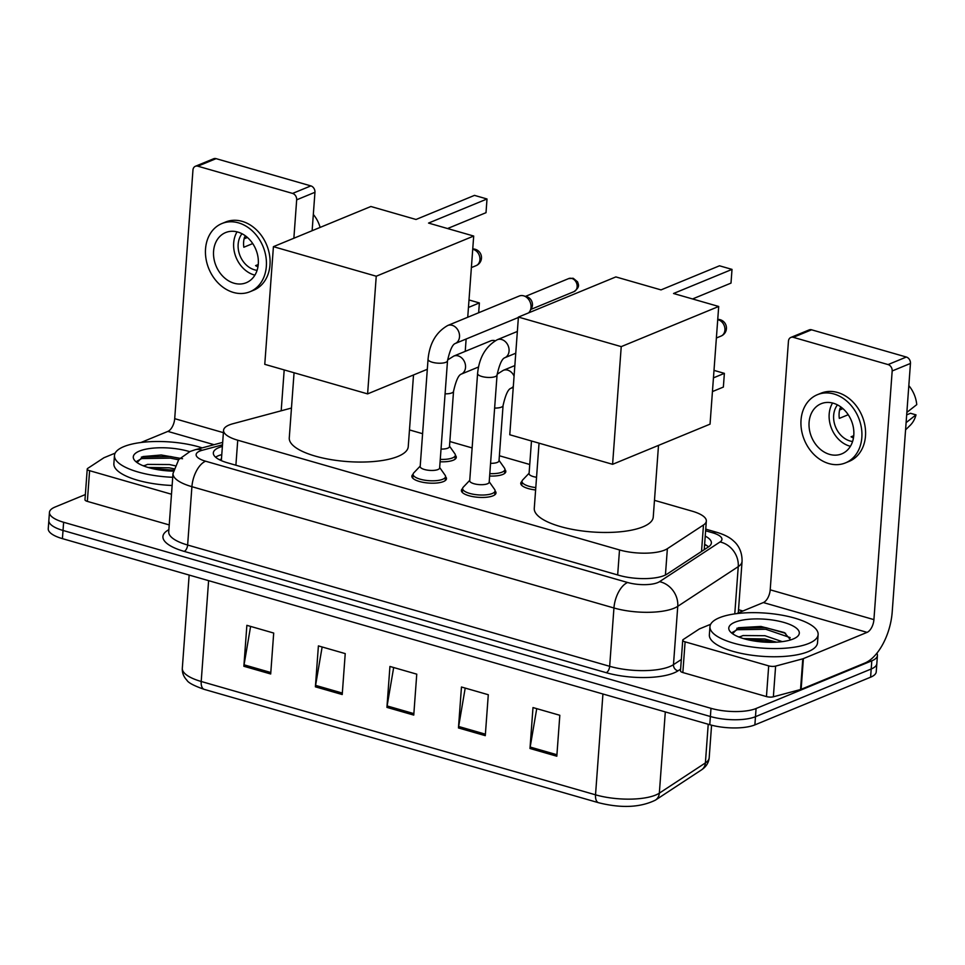 <?xml version="1.0" encoding="UTF-8"?>
<svg xmlns="http://www.w3.org/2000/svg" width="965" height="965" viewBox="0 0 965 965"><rect width="100%" height="100%" fill="white"/><g stroke="black" fill="none" stroke-linecap="round" stroke-linejoin="round"><path stroke-width="1.45" d="M455.359 455.323A17.346 5.621 -175.8 0 1 456.3 457.362A17.346 5.621 -175.8 0 1 453.297 460.196A17.346 5.621 -175.8 0 1 440.1 461.777M504.888 469.569A17.346 5.621 -175.8 0 1 505.829 471.596A17.346 5.621 -175.8 0 1 502.837 474.43A17.346 5.621 -175.8 0 1 489.641 476.022M495.069 490.944A17.346 5.621 -175.8 0 1 495.998 492.97A17.346 5.621 -175.8 0 1 493.006 495.817A17.346 5.621 -175.8 0 1 473.405 496.722A17.346 5.621 -175.8 0 1 461.391 490.425A17.346 5.621 -175.8 0 1 462.621 488.555M445.528 476.698A17.346 5.621 -175.8 0 1 446.469 478.737A17.346 5.621 -175.8 0 1 443.466 481.571A17.346 5.621 -175.8 0 1 423.864 482.476A17.346 5.621 -175.8 0 1 411.862 476.191A17.346 5.621 -175.8 0 1 413.08 474.322M291.466 408.038L232.77 423.78A32.533 10.543 4.2 0 0 229.188 424.974A32.533 10.543 4.2 0 0 223.566 430.294A32.533 10.543 4.2 0 0 237.74 440.209L619.506 549.941A32.533 10.543 4.2 0 0 667.37 548.687L703.485 524.984A32.533 10.543 4.2 0 0 706.332 521.088A32.533 10.543 4.2 0 0 692.158 511.173L654.475 500.34M529.749 464.491L499.388 455.757M472.126 447.929L449.847 441.524M422.586 433.695L409.474 429.92M535.611 489.979A17.346 5.621 -175.8 0 1 520.75 483.296A17.346 5.621 -175.8 0 1 521.981 481.414M222.372 446.421A32.533 10.543 4.2 0 0 218.946 447.579A32.533 10.543 4.2 0 0 213.325 452.899A32.533 10.543 4.2 0 0 227.499 462.814L619.12 575.369A32.533 10.543 4.2 0 0 666.984 574.127L708.515 546.865A32.533 10.543 4.2 0 0 711.374 542.957A32.533 10.543 4.2 0 0 705.234 536.118M215.581 457.181A32.533 10.543 -175.8 0 1 218.343 455.757A32.533 10.543 -175.8 0 1 221.781 454.612M876.871 653.233A32.533 10.543 -175.8 0 1 877.426 655.488A32.533 10.543 -175.8 0 1 871.805 660.82L756.077 708.503A32.533 10.543 -175.8 0 1 710.988 708.322L63.63 522.27A32.533 10.543 -175.8 0 1 49.456 512.355A32.533 10.543 -175.8 0 1 55.077 507.035L85.366 494.55M738.514 609.723L742.905 610.99M877.426 655.488L876.232 671.857A32.533 10.543 -175.8 0 1 870.599 677.189L754.883 724.884A32.533 10.543 -175.8 0 1 709.782 724.703L62.423 538.639L63.027 530.461A32.533 10.543 -175.8 0 1 48.853 520.545A32.533 10.543 -175.8 0 0 63.027 530.461L710.385 716.513L63.027 530.461L63.63 522.27M754.883 724.884L755.474 716.693A32.533 10.543 -175.8 0 1 710.385 716.513A32.533 10.543 -175.8 0 0 755.474 716.693L871.202 668.998L755.474 716.693L756.077 708.503M876.823 663.679A32.533 10.543 -175.8 0 1 871.202 668.998A32.533 10.543 -175.8 0 0 876.823 663.679M704.631 544.308A32.533 10.543 -175.8 0 1 708.515 546.865M556.817 756.21L559.821 715.282L532.994 707.574L529.99 748.502L556.817 756.21M536.733 708.648L530.171 747.055A8.673 4.463 106 0 0 529.99 748.502M485.286 735.656L488.29 694.728L461.463 687.008L458.459 727.948L485.286 735.656M465.202 688.093L458.64 726.488A8.673 4.463 106 0 0 458.459 727.948M270.695 673.98L273.698 633.052L246.871 625.332L243.868 666.272L270.695 673.98M250.611 626.406L244.048 664.813A8.673 4.463 106 0 0 243.868 666.272M342.225 694.535L345.229 653.607L318.402 645.899L315.398 686.827L342.225 694.535M322.141 646.972L315.579 685.379A8.673 4.463 106 0 0 315.398 686.827M413.756 715.089L416.759 674.161L389.932 666.453L386.929 707.381L413.756 715.089M393.672 667.527L387.11 705.934A8.673 4.463 106 0 0 386.929 707.381M62.423 538.639A32.533 10.543 -175.8 0 1 48.25 528.736L49.456 512.355M172.735 477.289A54.221 17.563 -175.8 0 1 114.473 455.492A54.221 17.563 -175.8 0 1 123.846 446.614A54.221 17.563 -175.8 0 1 202.18 447.881M172.132 485.479A54.221 17.563 -175.8 0 1 113.87 463.683L114.473 455.492M173.302 471.149A35.355 11.447 -175.8 0 1 135.136 460.944A35.355 11.447 -175.8 0 1 139.394 451.089A35.355 11.447 -175.8 0 1 189.659 451.656M182.542 458.737L161.264 454.998L142.904 456.566L137.066 462.573M173.833 468.761L169.177 467.808L148.055 467.458M174.906 465.721L169.418 464.551L147.548 464.394L144.762 465.516A24.511 7.937 -175.8 0 0 144.135 466.143M143.109 465.745L144.762 465.516M173.483 470.196L151.493 468.387M179.731 458.423L170.383 456.493L141.385 457.084M167.693 470.884L161.227 470.208M178.549 459.774L170.274 458.122L141.698 458.568L136.777 461.33M171.493 494.237L89.6 470.691L87.345 501.39A5.428 1.761 -175.8 0 1 84.98 499.737L87.236 469.038A5.428 1.761 4.2 0 0 89.6 470.691M169.237 524.924L87.345 501.39M195.364 166.282L213.639 158.755A5.428 4.306 67.6 0 1 216.076 158.646L197.813 166.185A5.428 4.306 -112.4 0 0 195.364 166.282A5.428 4.306 -112.4 0 0 192.964 170.009L174.701 418.665A10.844 5.573 -74 0 1 167.862 431.403L140.914 442.513M310.863 185.895A5.428 4.306 67.6 0 1 314.952 192.288L296.677 199.827A5.428 4.306 -112.4 0 0 292.588 193.422L310.863 185.895L216.076 158.646M312.129 230.707L314.952 192.288M292.588 193.422L197.813 166.185M296.677 199.827L293.867 238.234M284.192 369.921L281.189 410.788M115.161 453.128L104.172 457.651A5.428 1.761 4.2 0 0 103.713 457.893L87.719 468.399A5.428 1.761 4.2 0 0 87.236 469.038M237.812 232.058A27.117 21.532 -112.4 0 0 225.605 232.577A27.117 21.532 -112.4 0 0 213.941 258.572A27.117 21.532 -112.4 0 0 234.061 283.228A27.117 21.532 -112.4 0 0 246.268 282.709A27.117 21.532 -112.4 0 0 257.932 256.714A27.117 21.532 -112.4 0 0 237.812 232.058M237.064 231.865A27.117 21.532 -112.4 0 0 254.157 274.941A27.117 21.532 -112.4 0 0 254.905 275.146M246.111 236.377L244.579 237.004A21.688 17.225 67.6 0 0 243.831 247.245L252.734 243.566M258.258 264.531L255.592 265.628A21.688 17.225 67.6 0 0 257.945 266.835M241.998 233.735A21.688 17.225 -112.4 0 0 239.561 254.483A21.688 17.225 -112.4 0 0 254.531 269.826A21.688 17.225 -112.4 0 0 257.088 270.345M249.983 291.732L253.638 290.224A36.875 29.288 -112.4 0 0 269.512 254.881A36.875 29.288 -112.4 0 0 242.143 221.347A36.875 29.288 -112.4 0 0 225.545 222.047L221.89 223.554A36.875 29.288 -112.4 0 0 206.028 258.909A36.875 29.288 -112.4 0 0 233.385 292.431A36.875 29.288 -112.4 0 0 249.983 291.732A36.875 29.288 -112.4 0 0 265.858 256.376A36.875 29.288 -112.4 0 0 238.488 222.855A36.875 29.288 -112.4 0 0 221.89 223.554M247.426 237.462L244.085 238.838M320.127 227.414A28.202 22.4 -112.4 0 0 313.323 214.459M413.515 374.975L408.243 446.662A59.649 19.324 -175.8 0 1 397.942 456.433A59.649 19.324 -175.8 0 1 330.561 459.545A59.649 19.324 -175.8 0 1 289.271 437.929L294.06 372.755M428.544 223.072L487.011 198.983L474.491 195.376L416.024 219.477L370.874 206.498L273.421 246.666L376.241 276.219L473.694 236.051L428.544 223.072M447.555 228.536L486.01 212.686L487.011 198.983M473.694 236.051L467.736 317.244M466.131 339.017L465.227 351.369M376.241 276.219L367.605 393.889L427.314 369.281M367.605 393.889L264.772 364.336L273.421 246.666M478.664 312.744L479.376 302.938L468.459 307.449M479.376 302.938L469.002 299.958M658.504 445.384L653.245 517.083A59.649 19.324 -175.8 0 1 642.931 526.842A59.649 19.324 -175.8 0 1 575.55 529.954A59.649 19.324 -175.8 0 1 534.272 508.338L539.049 443.164M673.534 293.493L732.013 269.392L719.492 265.797L661.013 289.898L615.863 276.919L518.41 317.075L621.231 346.628L718.696 306.472L673.534 293.493M692.544 298.957L731 283.107L732.013 269.392M718.696 306.472L710.047 424.142L612.594 464.31L509.773 434.757L518.41 317.075M621.231 346.628L612.594 464.31M713.449 377.858L724.377 373.358L723.364 387.074L712.435 391.573M724.377 373.358L713.991 370.379M447.519 360.705L439.642 467.941A9.759 3.16 -175.8 0 1 437.965 469.545A9.759 3.16 -175.8 0 1 426.94 470.052A9.759 3.16 -175.8 0 1 420.185 466.517L428.05 359.282A9.759 3.16 -175.8 0 0 432.827 362.394A9.759 3.16 -175.8 0 0 445.83 362.309A9.759 3.16 -175.8 0 0 447.519 360.705C449.895 350.247 452.452 344.529 455.191 343.528L518.386 317.485M439.678 467.53L445.094 475.214A16.272 5.271 -175.8 0 1 445.541 476.614A16.272 5.271 -175.8 0 1 442.73 479.267A16.272 5.271 -175.8 0 1 424.347 480.124A16.272 5.271 -175.8 0 1 413.092 474.225A16.272 5.271 -175.8 0 1 413.732 472.91L420.209 466.107M455.191 343.528L455.191 343.528A9.759 7.756 67.6 0 0 459.437 334.469A9.759 7.756 67.6 0 0 452.657 325.458A9.759 7.756 67.6 0 0 452.151 325.302A9.759 7.756 67.6 0 0 447.76 325.482L519.267 296.014A9.759 7.756 67.6 0 1 523.657 295.833A9.759 7.756 67.6 0 1 523.766 295.857A9.759 7.756 67.6 0 1 531.027 307.353A9.759 7.756 67.6 0 1 530.002 310.995A9.759 7.756 67.6 0 1 528.518 312.913M527.119 296.882A7.045 5.597 67.6 0 1 527.204 296.906A7.045 5.597 67.6 0 1 532.451 305.205A7.045 5.597 67.6 0 1 531.703 307.835L530.002 310.995M497.059 374.939L489.183 482.186A9.759 3.16 -175.8 0 1 487.494 483.779A9.759 3.16 -175.8 0 1 476.469 484.285A9.759 3.16 -175.8 0 1 469.714 480.751L477.591 373.515A9.759 3.16 -175.8 0 0 482.355 376.627A9.759 3.16 -175.8 0 0 495.371 376.543A9.759 3.16 -175.8 0 0 497.059 374.939C499.424 364.493 501.981 358.763 504.731 357.762L515.756 353.226M489.219 481.776L494.623 489.46A16.272 5.271 -175.8 0 1 495.069 490.847A16.272 5.271 -175.8 0 1 492.259 493.513A16.272 5.271 -175.8 0 1 473.887 494.357A16.272 5.271 -175.8 0 1 462.621 488.459A16.272 5.271 -175.8 0 1 463.272 487.156L469.75 480.341M447.579 359.993L453.767 356.085A9.759 7.756 67.6 0 1 458.665 356.061A9.759 7.756 67.6 0 1 465.528 367.424A9.759 7.756 67.6 0 1 461.198 374.143C458.459 375.132 455.902 380.861 453.538 391.308L449.473 446.566A9.759 3.16 -175.8 0 1 447.784 448.17A9.759 3.16 -175.8 0 1 441.029 449.075M449.509 446.156L454.925 453.84A16.272 5.271 -175.8 0 1 455.359 455.227A16.272 5.271 -175.8 0 1 452.549 457.893A16.272 5.271 -175.8 0 1 440.281 459.388M453.767 356.085L490.678 340.874A9.759 7.756 67.6 0 1 495.178 340.729A9.759 7.756 67.6 0 1 495.202 340.729L495.178 340.729M513.32 386.41A9.759 7.756 67.6 0 1 510.738 388.376C508 389.365 505.443 395.095 503.067 405.553L499.014 460.812A9.759 3.16 -175.8 0 1 497.325 462.404A9.759 3.16 -175.8 0 1 490.57 463.321M499.038 460.389L504.454 468.085A16.272 5.271 -175.8 0 1 504.9 469.473A16.272 5.271 -175.8 0 1 502.09 472.138A16.272 5.271 -175.8 0 1 489.81 473.622M536.552 477.265A9.759 3.16 -175.8 0 1 529.073 473.61L531.474 440.993M535.792 487.578A16.272 5.271 -175.8 0 1 521.993 481.318A16.272 5.271 -175.8 0 1 522.632 480.015L529.11 473.2M768.695 665.874A5.428 1.761 4.2 0 0 775.619 666.103L802.796 658.818A5.428 1.761 4.2 0 0 803.387 658.613L801.131 689.312A5.428 1.761 -175.8 0 1 800.54 689.517L773.363 696.802A5.428 1.761 -175.8 0 1 766.451 696.573L768.695 665.874L685.102 641.846L682.846 672.545A5.428 1.761 -175.8 0 1 680.482 670.892L682.738 640.193A5.428 1.761 4.2 0 0 685.102 641.846M766.451 696.573L682.846 672.545M801.131 689.312L864.821 663.064A43.377 22.292 106 0 0 892.191 612.1L910.453 363.443L892.179 370.97L873.916 619.626A10.844 5.573 -74 0 1 867.077 632.365L803.387 658.613M790.866 337.436L809.14 329.909A5.428 4.306 67.6 0 1 811.577 329.801L793.302 337.328A5.428 4.306 -112.4 0 0 790.866 337.436A5.428 4.306 -112.4 0 0 788.453 341.164L770.203 589.82A10.844 5.573 -74 0 1 763.351 602.558L736.416 613.668M892.179 370.97A5.428 4.306 -112.4 0 0 888.077 364.577L906.352 357.038L811.577 329.801M906.352 357.038A5.428 4.306 67.6 0 1 910.453 363.443M888.077 364.577L793.302 337.328M710.65 624.283L699.673 628.806A5.428 1.761 4.2 0 0 699.203 629.047L683.208 639.542A5.428 1.761 4.2 0 0 682.738 640.193M833.314 403.213A27.117 21.532 -112.4 0 0 821.106 403.732A27.117 21.532 -112.4 0 0 809.442 429.727A27.117 21.532 -112.4 0 0 829.55 454.37A27.117 21.532 -112.4 0 0 841.77 453.864A27.117 21.532 -112.4 0 0 853.434 427.869A27.117 21.532 -112.4 0 0 833.314 403.213M832.566 403.008A27.117 21.532 -112.4 0 0 849.658 446.095A27.117 21.532 -112.4 0 0 850.406 446.288M841.613 407.532L840.081 408.159A21.688 17.225 67.6 0 0 839.321 418.388L848.223 414.721M853.748 435.685L851.094 436.783A21.688 17.225 67.6 0 0 853.446 437.977M837.487 404.878A21.688 17.225 -112.4 0 0 835.063 425.637A21.688 17.225 -112.4 0 0 850.032 440.981A21.688 17.225 -112.4 0 0 852.577 441.5M845.485 462.886L849.14 461.379A36.875 29.288 -112.4 0 0 865.002 426.023A36.875 29.288 -112.4 0 0 837.644 392.502A36.875 29.288 -112.4 0 0 821.034 393.201L817.379 394.697A36.875 29.288 -112.4 0 0 801.517 430.052A36.875 29.288 -112.4 0 0 828.875 463.586A36.875 29.288 -112.4 0 0 845.485 462.886A36.875 29.288 -112.4 0 0 861.347 427.531A36.875 29.288 -112.4 0 0 833.989 393.997A36.875 29.288 -112.4 0 0 817.379 394.697M842.928 408.617L839.586 409.992M905.58 429.847L910.116 425.408A28.202 22.4 -112.4 0 0 916.002 414.866L910.502 413.285L906.678 414.866M906.099 422.634L916.002 414.866M908.825 385.614A28.202 22.4 -112.4 0 1 916.75 404.637L906.859 412.405M808.754 643.462A54.221 17.563 -175.8 0 1 747.501 646.285A54.221 17.563 -175.8 0 1 709.963 626.647A54.221 17.563 -175.8 0 1 719.335 617.769A54.221 17.563 -175.8 0 1 780.589 614.934A54.221 17.563 -175.8 0 1 818.127 634.584A54.221 17.563 -175.8 0 1 808.754 643.462M818.127 634.584L817.524 642.774A54.221 17.563 -175.8 0 1 808.151 651.652A54.221 17.563 -175.8 0 1 746.898 654.475A54.221 17.563 -175.8 0 1 709.359 634.825L709.963 626.647M734.896 622.232A35.355 11.447 -175.8 0 1 780.504 621.544A35.355 11.447 -175.8 0 1 796.885 636.96A35.355 11.447 -175.8 0 1 793.194 638.987A35.355 11.447 -175.8 0 1 759.262 641.677A35.355 11.447 -175.8 0 1 730.626 632.087A35.355 11.447 -175.8 0 1 734.896 622.232M790.625 639.904L784.316 632.558L760.963 626.454L738.406 627.72L732.568 633.716M776.511 642.171L764.678 638.963L743.545 638.613M782.253 641.641L764.919 635.706L743.05 635.549L740.251 636.671A24.511 7.937 -175.8 0 0 739.624 637.298M738.599 636.9L740.251 636.671M773.242 642.304L764.931 640.639L746.994 639.542M785.631 633.317L765.884 627.648L736.886 628.239M763.182 642.039L756.717 641.363M790.166 637.6L765.764 629.264L737.2 629.723L732.278 632.473M235.894 465.227L237.74 440.209M701.531 551.449L703.485 524.984M665.428 575.007L667.37 548.687M617.672 574.947L619.506 549.941M222.493 444.829L202.276 450.257A21.688 7.02 4.2 0 0 199.9 451.041A21.688 7.02 4.2 0 0 205.593 461.21L627.624 582.498A21.688 7.02 4.2 0 0 657.696 582.619A21.688 7.02 4.2 0 0 659.541 581.666L720.023 541.968A21.688 7.02 4.2 0 0 712.484 532.752L705.62 530.786M738.285 612.896L742.061 561.413A43.377 14.053 -175.8 0 1 738.249 566.624L677.756 606.322A43.377 14.053 -175.8 0 1 674.077 608.227A43.377 14.053 -175.8 0 1 613.945 607.986L191.914 486.686A43.377 14.053 -175.8 0 1 173.012 473.477L168.73 531.799A43.377 14.053 4.2 0 0 187.632 545.02L609.663 666.308A43.377 14.053 4.2 0 0 669.794 666.55A43.377 14.053 4.2 0 0 673.474 664.656L681.314 659.505M680.615 669.131L678.033 670.82A48.805 15.802 -175.8 0 1 606.237 672.689L184.206 551.389A5.428 2.786 106 0 0 187.632 545.02L191.914 486.686A21.688 11.146 -74 0 1 205.593 461.21M678.033 670.82A5.428 4.729 56.7 0 1 673.474 664.656L677.756 606.322A21.688 18.902 -123.3 0 0 659.541 581.666M184.206 551.389A48.805 15.802 -175.8 0 1 168.887 529.688M710.988 708.322L709.782 724.703M871.805 660.82L870.599 677.189M627.624 582.498A21.688 11.146 -74 0 0 613.945 607.986L609.663 666.308A5.428 2.786 106 0 1 606.237 672.689M720.023 541.968A21.688 18.902 -123.3 0 1 738.249 566.624L734.775 613.885M712.484 532.752A21.688 11.146 -74 0 1 716.971 532.378L705.741 529.146M202.276 450.257A21.688 15.03 -105 0 0 195.159 449.762L222.674 442.38M219.345 459.678L221.443 459.123M701.471 769.901L655.428 800.13A10.844 9.457 -123.3 0 0 659.336 793.158L705.391 762.929A43.377 14.053 4.2 0 0 709.191 757.73C708.708 762.76 706.127 766.813 701.471 769.901A10.844 9.457 -123.3 0 0 705.391 762.929L708.226 724.257M655.428 800.13C640.265 807.536 621.327 808.405 598.614 802.735A10.844 5.573 -74 0 1 595.526 794.822A43.377 14.053 4.2 0 0 659.336 793.158L665.307 711.917M208.609 580.665L201.203 681.483A10.844 5.573 106 0 0 204.303 689.396C194.061 685.813 188.272 682.774 186.933 680.253C183.603 676.73 182.059 672.738 182.313 668.275A43.377 14.053 4.2 0 0 201.203 681.483L595.526 794.822L602.932 693.992M413.864 713.618L387.11 705.934M342.334 693.063L315.579 685.379M270.803 672.509L244.048 664.813M485.395 734.184L458.64 726.488M556.926 754.739L530.171 747.055M223.385 432.658L174.701 418.665M214.073 444.696L167.862 431.403M471.378 267.582L476.083 265.652A8.673 6.888 -112.4 0 0 479.931 259.682A8.673 6.888 -112.4 0 0 473.369 249.44A8.673 6.888 -112.4 0 0 472.729 249.284M716.38 338.003L721.072 336.061A8.673 6.888 -112.4 0 0 724.92 330.09A8.673 6.888 -112.4 0 0 718.37 319.849A8.673 6.888 -112.4 0 0 717.719 319.705M574.03 291.623C580.411 286.702 578.337 284.675 577.601 281.864L573.282 278.33L568.65 278.596A7.045 5.597 67.6 0 1 571.835 278.451A7.045 5.597 67.6 0 1 577.058 284.868A7.045 5.597 67.6 0 1 574.03 291.623L530.859 309.415M573.282 278.33A7.045 3.619 106 0 0 571.835 278.451M477.591 373.515C479.123 357.581 485.685 346.314 497.289 339.716A9.759 7.756 67.6 0 1 501.679 339.535A9.759 7.756 67.6 0 1 502.186 339.692A9.759 7.756 67.6 0 1 508.977 348.703A9.759 7.756 67.6 0 1 504.731 357.774L504.731 357.762M453.538 391.308A9.759 3.16 -175.8 0 1 451.849 392.912A9.759 3.16 -175.8 0 1 445.094 393.829M497.12 374.227L503.296 370.331A9.759 7.756 67.6 0 1 508.205 370.307A9.759 7.756 67.6 0 1 514.08 376.133M503.067 405.553A9.759 3.16 -175.8 0 1 501.378 407.146A9.759 3.16 -175.8 0 1 494.623 408.062M873.916 619.626L770.203 589.82M867.077 632.365L763.351 602.558M800.54 689.517L802.796 658.818M775.619 666.103L773.363 696.802M221.431 459.376L219.67 459.847M707.164 545.804L704.607 544.694M221.335 460.631L223.566 430.294M704.233 549.676L706.332 521.088M195.159 449.762L190.129 451.451L178.742 459.533L173.012 473.477M742.061 561.413C742.314 549.483 736.138 543.15 733.786 541.172C730.083 537.565 724.486 534.634 716.971 532.378M598.614 802.735L204.303 689.396M709.191 757.73L711.579 725.185M182.313 668.275L189.152 575.068M476.083 265.652A8.673 8.673 0 0 0 472.754 248.946M721.072 336.061A8.673 8.673 0 0 0 717.743 319.367M447.76 325.482C436.156 332.081 429.582 343.335 428.05 359.282M413.092 474.225L412.791 478.218M445.541 476.614L445.239 480.606M527.204 296.906L523.766 295.857M568.65 278.596L525.479 296.388M462.621 488.459L462.332 492.464M495.069 490.847L494.78 494.84M497.289 339.716L517.361 331.453M461.198 374.143L478.519 367.002M455.359 455.227L455.07 459.231M510.738 388.376L513.247 387.339M503.296 370.331L514.852 365.566M504.9 469.473L504.611 473.465M521.993 481.318L521.691 485.323"/></g></svg>
